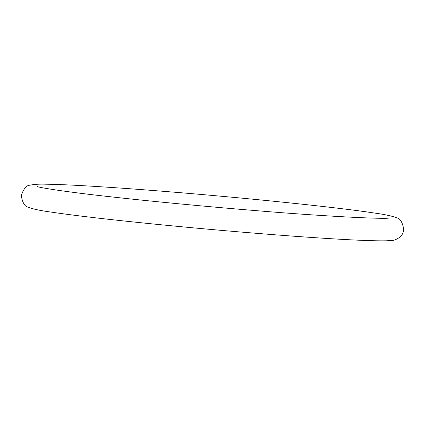 <?xml version="1.0" encoding="UTF-8"?>
<svg xmlns="http://www.w3.org/2000/svg" width="425" height="425" viewBox="0 0 425 425"><rect width="100%" height="100%" fill="white"/><g stroke="black" fill="none" stroke-linecap="round" stroke-linejoin="round"><path stroke-width="0.64" d="M37.554 186.628C38.988 187.531 64.589 191.749 108.295 196.541C150.625 201.301 206.975 206.667 257.784 210.779C326.926 216.569 385.167 219.247 389.268 218.02L389.242 218.025M165.495 191.478C112.386 187.202 67.32 184.439 46.192 184.216C39.429 183.961 34.016 184.296 29.957 185.215C26.626 185.157 23.72 188.572 21.25 195.458C22.413 202.677 24.799 206.619 28.401 207.273C32.837 209.042 40.295 210.63 50.787 212.048C74.343 215.555 109.592 219.645 156.522 224.331C203.66 228.99 249.342 232.942 293.553 236.194C340.85 239.626 372.061 241.156 387.196 240.784C391.68 239.875 392.147 242.245 400.01 237.102C402.098 235.253 403.346 232.751 403.75 229.596C402.587 222.376 400.201 218.439 396.599 217.786C392.163 216.017 384.705 214.423 374.212 213.005C337.094 207.299 245.214 197.837 165.495 191.478"/></g></svg>
